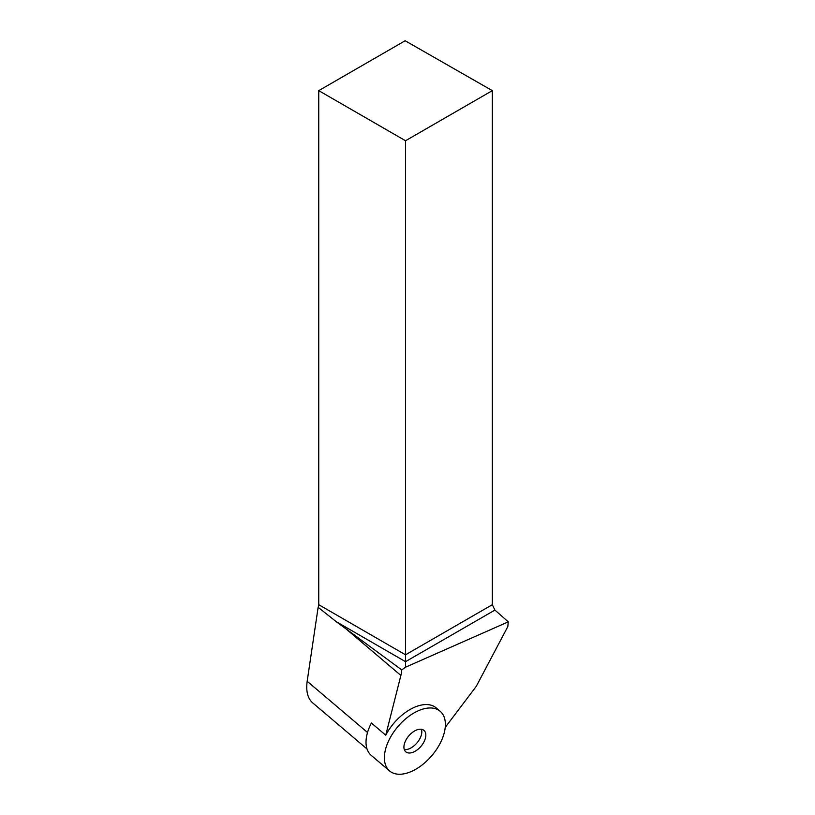 <?xml version="1.0" encoding="UTF-8"?>
<svg xmlns="http://www.w3.org/2000/svg" width="815" height="815" viewBox="0 0 815 815"><rect width="100%" height="100%" fill="white"/><g stroke="black" fill="none" stroke-linecap="round" stroke-linejoin="round"><path stroke-width="1.22" d="M390.731 771.815A39.12 22.341 -49.7 0 1 389.57 770.929A39.12 22.341 -49.7 0 1 397.842 726.654A39.12 22.341 -49.7 0 1 440.192 711.281A39.12 22.341 -49.7 0 1 432.724 754.578A39.12 22.341 -49.7 0 1 390.731 771.815A39.12 22.341 -49.7 0 1 410.801 714.949A39.12 22.341 -49.7 0 1 443.095 736.566A39.12 22.341 -49.7 0 1 390.731 771.815M408.529 752.958A14.038 8.018 130.3 0 0 422.527 744.299A14.038 8.018 130.3 0 0 423.963 730.403A14.038 8.018 130.3 0 0 408.763 735.914A14.038 8.018 130.3 0 0 405.788 751.817A14.038 8.018 130.3 0 0 408.529 752.958M405.524 140.74L492.311 90.638L405.147 40.75L318.736 90.638L405.524 140.74L405.524 661.678L336.238 621.672L401.744 669.92A31.418 17.94 -49.7 0 1 400.878 675.452L385.74 735.191L371.396 723.017A39.12 22.341 130.3 0 0 371.212 755.352L389.57 770.929M445.235 727.377L476.266 686.342L507.816 626.582L508.275 621.845L405.524 667.21L401.744 669.92M385.74 735.191A39.12 22.341 -49.7 0 1 436.178 707.878L440.192 711.281M336.238 621.672L318.135 607.318L307.173 681.269C305.859 691.13 307.642 698.272 312.502 702.713L367.025 748.975M492.311 90.638L492.311 604.699L494.909 610.078L405.524 661.678L405.524 667.21M318.135 607.318A4.931 2.842 120 0 0 318.736 604.699L318.736 90.638M494.909 610.078L508.275 621.845M318.736 598.74L318.736 602.295M404.291 749.525A14.038 8.018 130.3 0 0 416.985 742.893A14.038 8.018 130.3 0 0 421.457 729.293M367.524 732.481L307.173 681.269M344.765 627.835L400.878 675.452M318.736 604.699L405.524 654.812L492.311 604.699"/></g></svg>
